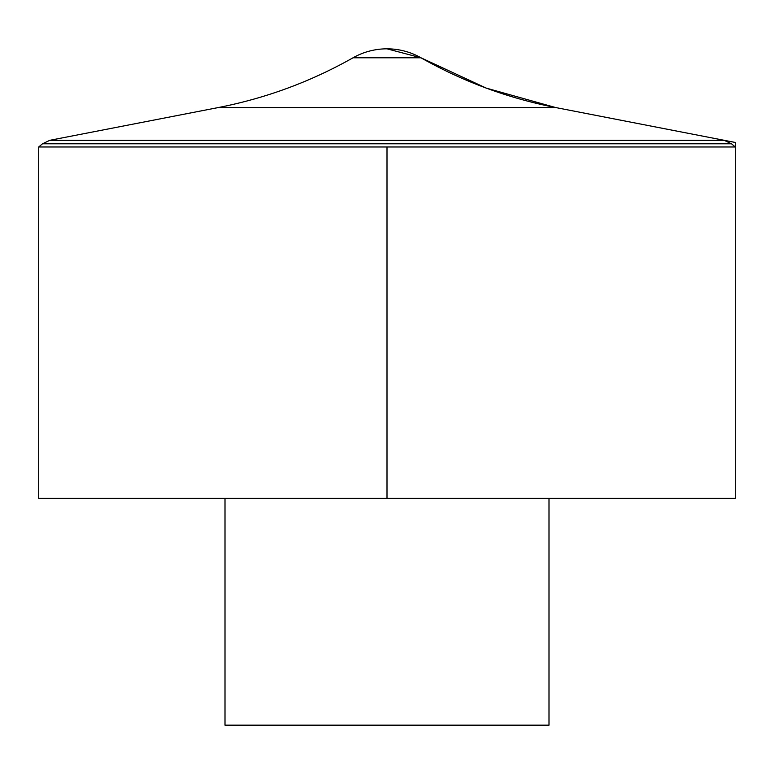 <?xml version="1.0" encoding="UTF-8"?>
<svg xmlns="http://www.w3.org/2000/svg" width="774" height="774" viewBox="0 0 774 774"><rect width="100%" height="100%" fill="white"/><g stroke="black" fill="none" stroke-linecap="round" stroke-linejoin="round"><path stroke-width="1.16" d="M38.7 146.983L38.7 498.379L735.3 498.379L735.3 146.983L38.7 146.983L42.493 143.8L731.507 143.8L735.3 146.983M225.002 498.379L225.002 725.17L548.998 725.17L548.998 498.379M387 146.983L387 498.379L735.3 498.379L735.3 142.464L555.674 107.547L486.295 88.13L420.959 57.779L387 48.83A68.847 68.847 0 0 0 353.041 57.779L420.959 57.779C463.171 81.647 508.083 98.24 555.674 107.547L218.326 107.547L49.817 140.307L42.493 143.8M731.507 143.8L724.183 140.307L49.817 140.307M420.959 57.779A68.847 68.847 0 0 0 387 48.83M353.041 57.779C310.829 81.657 265.917 98.24 218.326 107.547M555.674 107.547L724.183 140.307"/></g></svg>
